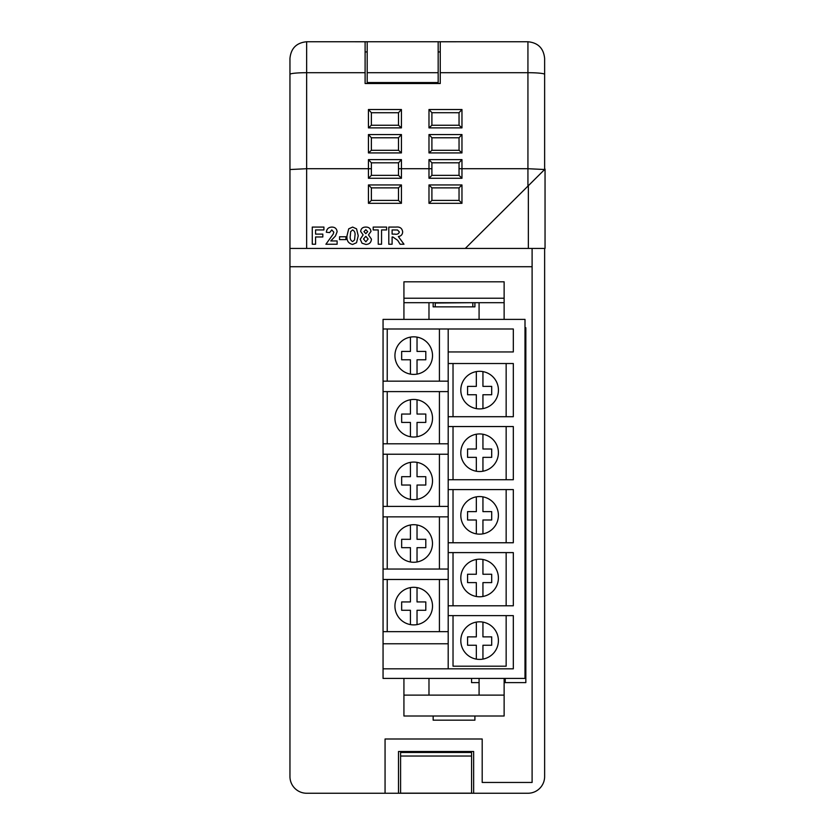 <?xml version="1.0" encoding="UTF-8"?>
<svg xmlns="http://www.w3.org/2000/svg" width="835" height="835" viewBox="0 0 835 835"><rect width="100%" height="100%" fill="white"/><g stroke="black" fill="none" stroke-linecap="round" stroke-linejoin="round"><path stroke-width="1.25" d="M367.191 72.697L367.191 82.55L438.166 82.55L438.166 41.75L367.191 41.75L367.191 72.697L438.166 72.697M400.591 756.03L400.591 793.156L471.566 793.156L471.566 756.03L400.591 756.03L400.591 752.481L471.566 752.481L471.566 756.03M505.238 678.427L505.238 682.612M371.366 168.712L371.366 175.35L398.504 175.35L398.504 162.804L371.366 162.825L371.366 168.712L306.654 168.712L289.954 169.536L289.954 776.55A16.7 16.7 0 0 0 306.654 793.25L527.929 793.25A16.7 16.7 0 0 0 544.629 776.55L544.629 248.423M433.156 302.688L433.156 306.863L474.906 306.863L474.906 302.688M471.566 678.427L471.566 682.612L479.081 682.612M504.131 682.612L525.841 682.612L525.841 327.748L525.006 327.748M433.156 716.002L433.156 720.177L474.906 720.177L474.906 716.002M385.06 793.25L385.06 738.996L482.192 738.996L482.192 782.447L532.104 782.447L532.104 248.423M398.504 793.25L398.504 751.5L473.654 751.5L473.654 793.25M289.954 248.423L528.346 248.423L528.346 185.714L465.304 248.423M544.618 169.515L527.929 168.712L527.929 41.75C538.074 42.742 543.637 48.305 544.629 58.45L544.629 169.515L527.929 186.121L527.929 168.712L459.041 168.712L459.041 162.804L431.904 162.804L431.904 175.35L459.041 175.35L459.041 168.712M431.904 168.712L398.504 168.712M527.929 41.75L438.166 41.76M367.191 41.76L306.654 41.75L306.654 248.423M440.254 41.75L440.254 83.51L365.104 83.51L365.104 41.75M289.954 169.536L289.954 58.46C290.945 48.305 296.508 42.742 306.654 41.75M528.346 185.714L545.046 169.098L545.046 248.423L528.346 248.423M459.041 137.775L431.904 137.775L431.904 150.3L459.052 150.3L459.041 137.754L461.964 134.56L461.964 152.93L459.052 150.3M459.041 112.725L431.904 112.704L431.893 125.25L459.052 125.25L459.041 112.704L461.964 109.51L461.964 127.88L428.981 127.88L428.981 109.51L431.904 112.704M459.052 125.25L461.964 127.88M398.504 187.875L371.366 187.875L371.366 200.4L398.504 200.4L398.504 187.875L401.426 184.952L401.426 203.322L398.504 200.4M371.366 162.825L368.444 159.61L401.426 159.61L398.504 162.804M398.504 137.775L371.366 137.775L371.356 150.3L398.514 150.3L398.504 137.754L401.426 134.56L401.426 152.93L398.514 150.3M398.504 112.725L371.366 112.725L371.366 125.25L398.514 125.25L398.504 112.704L401.426 109.51L401.426 127.88L368.444 127.88L368.444 109.51L371.366 112.704M431.904 187.875L431.904 200.4L459.041 200.4L459.041 187.875L431.904 187.875L428.981 184.952L461.964 184.952L461.964 203.322L459.041 200.4M365.104 51.937L367.191 51.937M438.166 51.937L440.254 51.937M315.567 244.237L312.269 244.237L312.269 227.078L323.917 227.078L323.917 229.938L315.567 229.938L315.567 234.113L322.821 234.113L322.821 236.973L315.567 236.973L315.567 244.237M330.743 240.939L337.121 240.939L337.121 244.237L325.901 244.237L333.165 234.176L333.823 232.193L331.787 229.938L329.637 232.579L326.339 232.255C326.694 228.936 328.531 227.214 331.85 227.078C335.002 227.13 336.755 228.686 337.121 231.744L335.451 236.044L330.743 240.939M345.92 239.614L339.542 239.614L339.542 236.754L345.92 236.754L345.92 239.614M348.717 228.821L352.62 227.078L356.545 228.842L358.236 235.773L356.535 242.714L352.62 244.457C348.341 243.455 346.473 240.543 347.016 235.741L348.717 228.821M352.62 229.938L350.679 231.619L350.314 235.773C349.813 238.539 350.575 240.48 352.62 241.597L354.572 239.906L354.938 235.773C355.439 233.007 354.677 231.065 352.62 229.938M363.956 231.681L365.813 233.675L367.692 231.671L365.845 229.719L363.956 231.681M360.209 239.259L363.131 234.906L360.657 231.42C361.044 228.498 362.766 227.047 365.824 227.078C368.872 227.057 370.594 228.498 370.99 231.42L368.486 234.906L371.429 239.113C371.178 242.505 369.341 244.29 365.918 244.457L362.046 243.225L360.209 239.259M363.517 238.946L365.866 241.816L368.131 238.977L365.813 236.315L363.517 238.946M381.553 244.237L378.245 244.237L378.245 229.938L373.193 229.938L373.193 227.078L386.605 227.078L386.605 229.938L381.553 229.938L381.553 244.237M392.106 244.237L388.807 244.237L388.807 227.078L396.009 227.078C399.881 226.64 402.094 228.226 402.668 231.827C402.522 234.551 401.082 236.128 398.358 236.545L403.983 244.237L400.132 244.237L397.69 240.344L392.847 236.973L392.106 236.973L392.106 244.237M392.106 234.113L394.767 234.113C397.136 234.614 398.671 233.904 399.36 231.984L397.533 229.99L392.106 229.938L392.106 234.113M371.366 187.875L368.444 184.952L401.426 184.952M371.366 200.4L368.444 203.322L368.444 184.952M459.041 187.875L461.964 184.952M461.964 203.322L428.981 203.322L431.904 200.4M431.904 162.804L428.981 159.61L461.964 159.61L459.041 162.804M431.904 175.35L428.981 178.273L428.981 159.61M461.964 159.61L461.964 178.273L459.041 175.35M371.366 175.35L368.444 178.273L368.444 159.61M398.504 175.35L401.426 178.273L368.444 178.273M371.366 137.754L368.444 134.56L401.426 134.56M401.426 152.93L368.444 152.93L371.356 150.3M431.904 137.754L428.981 134.56L461.964 134.56M461.964 152.93L428.981 152.93L431.893 150.3M431.893 125.25L428.981 127.88M371.356 125.25L368.444 127.88M398.514 125.25L401.426 127.88M532.104 266.72L289.954 266.72M525.006 319.387L383.056 319.387L383.056 678.427L525.006 678.427L525.006 319.387M448.186 381.167L383.056 381.167M383.056 391.605L448.186 391.605M448.186 443.792L383.056 443.792M383.056 454.23L448.186 454.23M448.186 506.417L383.056 506.417M383.056 516.855L448.186 516.855M448.186 569.042L383.056 569.042M383.056 579.48L448.186 579.48M448.186 631.667L383.056 631.667M383.056 668.825L513.316 668.825L513.316 615.635L448.186 615.635L448.186 605.792L513.316 605.792L513.316 552.603L448.186 552.603L448.186 542.76L513.316 542.76L513.316 489.581L448.186 489.581L448.186 479.739L513.316 479.739L513.316 426.549L448.186 426.549L448.186 416.707L513.316 416.707L513.316 363.517L448.186 363.517L448.186 351.942L513.316 351.942L513.316 328.99L383.056 328.99M448.186 615.635L448.186 668.825M448.186 552.603L448.186 605.792M448.186 489.581L448.186 542.76M448.186 426.549L448.186 479.739M448.186 363.517L448.186 416.707M448.186 328.99L448.186 351.942M448.186 643.775L383.056 643.775M504.131 302.688L403.931 302.688L403.931 298.21L504.131 298.21L504.131 319.387M504.131 298.21L504.131 281.812L403.931 281.812L403.931 298.21M403.931 302.688L403.931 319.387M428.981 302.688L428.981 319.387M479.081 302.688L479.081 319.387M435.244 306.863L435.244 303.022L472.819 302.688M472.819 306.863L472.819 303.022M403.931 695.127L504.131 695.127L504.131 716.002L403.931 716.002L403.931 678.427M428.981 695.127L428.981 678.427M504.131 695.127L504.131 678.427M479.081 695.127L479.081 678.427M417.03 587.61L417.03 601.931L425.798 601.931L425.798 610.291L417.03 610.291L417.03 624.601A18.787 18.787 0 0 0 417.03 587.61A18.787 18.787 0 0 0 394.934 606.106A18.787 18.787 0 0 0 410.423 624.601L410.423 610.291L401.656 610.291L401.656 601.931L410.423 601.931L410.423 587.61M417.03 524.996L417.03 539.306L425.798 539.306L425.798 547.666L417.03 547.666L417.03 561.976A18.787 18.787 0 0 0 417.03 524.996A18.787 18.787 0 0 0 394.934 543.481A18.787 18.787 0 0 0 410.423 561.976L410.423 547.666L401.656 547.666L401.656 539.306L410.423 539.306L410.423 524.996M417.03 462.371L417.03 476.681L425.798 476.681L425.798 485.041L417.03 485.041L417.03 499.361A18.787 18.787 0 0 0 417.03 462.371A18.787 18.787 0 0 0 394.934 480.866A18.787 18.787 0 0 0 410.423 499.361L410.423 485.041L401.656 485.041L401.656 476.681L410.423 476.681L410.423 462.371M417.03 399.746L417.03 414.056L425.798 414.056L425.798 422.416L417.03 422.416L417.03 436.736A18.787 18.787 0 0 0 417.03 399.746A18.787 18.787 0 0 0 394.934 418.241A18.787 18.787 0 0 0 410.423 436.736L410.423 422.416L401.656 422.416L401.656 414.056L410.423 414.056L410.423 399.746M417.03 337.121L417.03 351.431L425.798 351.431L425.798 359.791L417.03 359.791L417.03 374.111A18.787 18.787 0 0 0 417.03 337.121A18.787 18.787 0 0 0 394.934 355.616A18.787 18.787 0 0 0 410.423 374.111L410.423 359.791L401.656 359.791L401.656 351.431L410.423 351.431L410.423 337.121M387.231 328.99L387.231 381.167M387.231 391.605L387.231 443.792M387.231 454.23L387.231 506.417M387.231 516.855L387.231 569.042M387.231 579.48L387.231 631.667M439.419 631.667L439.419 579.48M439.419 569.042L439.419 516.855M439.419 506.417L439.419 454.23M439.419 443.792L439.419 391.605M439.419 381.167L439.419 328.99M410.423 374.111A18.787 18.787 0 0 0 417.03 374.111M410.423 436.736A18.787 18.787 0 0 0 417.03 436.736M410.423 499.361A18.787 18.787 0 0 0 417.03 499.361M410.423 561.976A18.787 18.787 0 0 0 417.03 561.976M410.423 624.601A18.787 18.787 0 0 0 417.03 624.601M482.943 622.117L482.943 636.875L491.7 636.875L491.7 645.236L482.943 645.236L482.943 659.097A18.787 18.787 0 0 0 482.943 622.117A18.787 18.787 0 0 0 460.805 640.612A18.787 18.787 0 0 0 476.336 659.118L476.336 645.236L467.569 645.236L467.569 636.875L476.336 636.875L476.336 622.096M482.943 559.492L482.943 574.25L491.7 574.25L491.7 582.611L482.943 582.611L482.943 596.472A18.787 18.787 0 0 0 482.943 559.492A18.787 18.787 0 0 0 460.805 577.987A18.787 18.787 0 0 0 476.336 596.493L476.336 582.611L467.569 582.611L467.569 574.25L476.336 574.25L476.336 559.481M482.943 496.867L482.943 511.625L491.7 511.625L491.7 519.986L482.943 519.986L482.943 533.847A18.787 18.787 0 0 0 482.943 496.867A18.787 18.787 0 0 0 460.805 515.362A18.787 18.787 0 0 0 476.336 533.868L476.336 519.986L467.569 519.986L467.569 511.625L476.336 511.625L476.336 496.856M482.943 434.242L482.943 449L491.7 449L491.7 457.361L482.943 457.361L482.943 471.222A18.787 18.787 0 0 0 482.943 434.242A18.787 18.787 0 0 0 460.805 452.737A18.787 18.787 0 0 0 476.336 471.243L476.336 457.361L467.569 457.361L467.569 449L476.336 449L476.336 434.231M482.943 371.617L482.943 386.375L491.7 386.375L491.7 394.736L482.943 394.736L482.943 408.607A18.787 18.787 0 0 0 482.943 371.617A18.787 18.787 0 0 0 460.805 390.112A18.787 18.787 0 0 0 476.336 408.618L476.336 394.736L467.569 394.736L467.569 386.375L476.336 386.375L476.336 371.606M453.029 363.517L453.029 416.707M453.029 426.549L453.029 479.739M453.029 489.581L453.029 542.76M453.029 552.603L453.029 605.792M453.029 615.635L453.029 666.194L506.156 666.194L506.156 615.635M506.156 605.792L506.156 552.603M506.156 542.76L506.156 489.581M506.156 479.739L506.156 426.549M506.156 416.707L506.156 363.517M476.336 408.618A18.787 18.787 0 0 0 482.943 408.607M476.336 471.243A18.787 18.787 0 0 0 482.943 471.222M476.336 533.868A18.787 18.787 0 0 0 482.943 533.847M476.336 596.493A18.787 18.787 0 0 0 482.943 596.472M476.336 659.118A18.787 18.787 0 0 0 482.943 659.097M428.981 203.322L428.981 184.952M401.426 203.322L368.444 203.322M461.964 178.273L428.981 178.273M401.426 159.61L401.426 178.273M365.104 72.697L306.654 72.697A16.7 1.66 180 0 0 289.954 74.357M544.629 74.357A16.7 1.66 180 0 0 527.929 72.697L440.254 72.697M368.444 152.93L368.444 134.56M428.981 152.93L428.981 134.56M428.981 109.51L461.964 109.51M368.444 109.51L401.426 109.51"/></g></svg>
